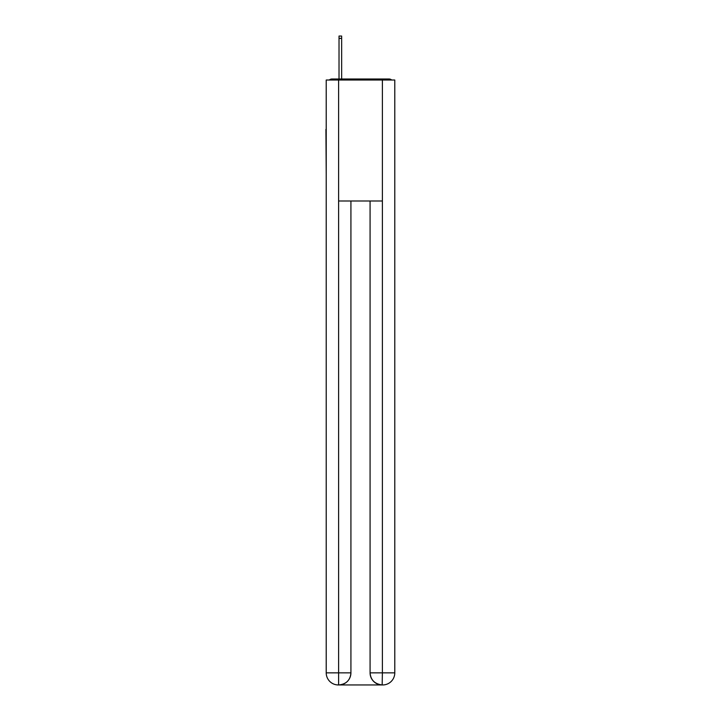 <?xml version="1.0" encoding="UTF-8"?>
<svg xmlns="http://www.w3.org/2000/svg" width="721" height="721" viewBox="0 0 721 721"><rect width="100%" height="100%" fill="white"/><g stroke="black" fill="none" stroke-linecap="round" stroke-linejoin="round"><path stroke-width="1.08" d="M394.784 174.383L394.784 89.287M326.216 129.41L326.216 89.287M325.919 129.41L326.216 174.383M391.701 80.013A4.029 4.029 0 0 0 389.034 79.004L331.966 79.004A4.029 4.029 0 0 0 329.299 80.013M331.966 79.004L339.023 79.004L339.023 36.05L341.646 36.05L341.646 79.004L344.773 79.004M376.227 79.004L389.034 79.004M338.618 80.013L338.618 200.997L382.382 200.997L382.382 80.013L326.216 80.013L326.216 672.855A12.095 12.095 0 0 0 338.32 684.95L382.175 684.95A12.095 12.095 0 0 1 370.08 672.855L370.08 200.997L370.08 672.855C370.693 679.984 374.731 684.013 382.175 684.95L382.382 672.855L394.784 672.855A12.095 12.095 0 0 1 382.68 684.95L382.463 684.95M382.382 80.013L394.784 80.013L394.784 672.855M350.92 200.997L350.92 672.855A12.095 12.095 0 0 1 338.825 684.95C346.305 684.166 350.334 680.137 350.92 672.855L350.92 200.997M326.216 672.855A12.095 12.095 0 0 0 338.32 684.95A12.095 12.095 0 0 1 326.216 672.855L338.618 672.855L338.618 684.95M350.92 672.855L338.618 672.855L338.618 200.997M370.08 672.855L382.382 672.855L382.382 200.997M339.023 38.366L341.646 38.366"/></g></svg>
